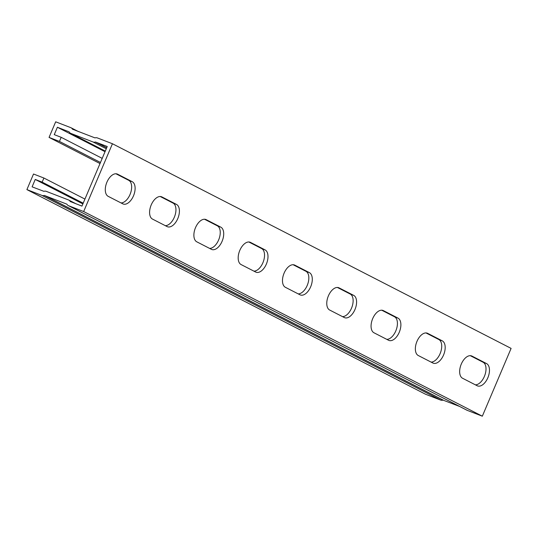 <?xml version="1.0" encoding="UTF-8"?>
<svg xmlns="http://www.w3.org/2000/svg" width="538" height="538" viewBox="0 0 538 538"><rect width="100%" height="100%" fill="white"/><g stroke="black" fill="none" stroke-linecap="round" stroke-linejoin="round"><path stroke-width="0.81" d="M100.007 163.559L49.059 137.405L59.442 141.42L100.465 162.476M49.059 137.405L55.676 121.81L70.727 127.627A4.822 4.001 117.2 0 1 71.05 127.768A4.822 4.001 117.2 0 1 72.502 129.201L94.97 137.883A4.822 4.001 117.2 0 1 97.391 137.93L112.442 143.747L83.666 211.542L68.615 205.724A4.822 4.001 117.2 0 1 68.299 205.583A4.822 4.001 117.2 0 1 66.847 204.151L44.372 195.469A4.822 4.001 117.2 0 1 41.951 195.422L26.9 189.605L33.517 174.009L43.901 178.024L84.93 199.08M459.587 406.446L443.03 400.117A4.822 4.001 117.2 0 1 440.609 400.07L425.558 394.253L26.9 189.605M59.442 141.42L61.184 137.318L54.257 134.641L57.398 127.25L105.038 151.709M61.184 137.318L102.207 158.374M57.398 127.25L69.113 131.85A4.822 4.001 -62.8 0 0 70.572 133.283A4.822 4.001 -62.8 0 0 70.888 133.424L93.047 141.985A4.822 4.001 -62.8 0 0 95.475 142.032L107.244 146.511L81.951 206.101L70.229 201.501A4.822 4.001 -62.8 0 0 68.777 200.075A4.822 4.001 -62.8 0 0 68.454 199.928L46.295 191.367A4.822 4.001 -62.8 0 0 43.874 191.32L32.105 186.841L35.239 179.45L42.159 182.126L83.188 203.182M35.239 179.45L82.879 203.909M83.666 211.542L482.324 416.19L511.1 348.395L112.442 143.747M462.552 378.248A12.051 6.698 -68.9 0 1 461.14 364.428A12.051 6.698 -68.9 0 1 471.597 355.927A12.051 6.698 -68.9 0 1 471.96 356.089L486.574 363.594A12.051 6.698 -68.9 0 1 487.986 377.42A12.051 6.698 -68.9 0 1 477.529 385.914A12.051 6.698 -68.9 0 1 477.172 385.753L462.552 378.248M373.964 332.773A12.051 6.698 -68.9 0 1 372.552 318.953A12.051 6.698 -68.9 0 1 383.009 310.453A12.051 6.698 -68.9 0 1 383.372 310.614L397.985 318.119A12.051 6.698 -68.9 0 1 399.398 331.939A12.051 6.698 -68.9 0 1 388.94 340.44A12.051 6.698 -68.9 0 1 388.577 340.278L373.964 332.773M285.375 287.299A12.051 6.698 -68.9 0 1 283.963 273.472A12.051 6.698 -68.9 0 1 294.421 264.978A12.051 6.698 -68.9 0 1 294.777 265.133L309.397 272.638A12.051 6.698 -68.9 0 1 310.809 286.465A12.051 6.698 -68.9 0 1 300.352 294.959A12.051 6.698 -68.9 0 1 299.989 294.797L285.375 287.299M196.78 241.818A12.051 6.698 -68.9 0 1 195.368 227.998A12.051 6.698 -68.9 0 1 205.832 219.497A12.051 6.698 -68.9 0 1 206.189 219.659L220.809 227.164A12.051 6.698 -68.9 0 1 222.221 240.984A12.051 6.698 -68.9 0 1 211.757 249.484A12.051 6.698 -68.9 0 1 211.4 249.323L196.78 241.818M108.192 196.343A12.051 6.698 -68.9 0 1 106.78 182.516A12.051 6.698 -68.9 0 1 117.237 174.023A12.051 6.698 -68.9 0 1 117.6 174.184L132.213 181.683A12.051 6.698 -68.9 0 1 133.626 195.509A12.051 6.698 -68.9 0 1 123.168 204.003A12.051 6.698 -68.9 0 1 122.812 203.841L108.192 196.343M152.489 219.08A12.051 6.698 -68.9 0 1 151.077 205.26A12.051 6.698 -68.9 0 1 161.534 196.76A12.051 6.698 -68.9 0 1 161.891 196.921L176.511 204.427A12.051 6.698 -68.9 0 1 177.923 218.246A12.051 6.698 -68.9 0 1 167.466 226.747A12.051 6.698 -68.9 0 1 167.103 226.585L152.489 219.08M241.078 264.555A12.051 6.698 -68.9 0 1 239.666 250.735A12.051 6.698 -68.9 0 1 250.123 242.234A12.051 6.698 -68.9 0 1 250.486 242.396L265.099 249.901A12.051 6.698 -68.9 0 1 266.512 263.721A12.051 6.698 -68.9 0 1 256.054 272.221A12.051 6.698 -68.9 0 1 255.698 272.06L241.078 264.555M329.666 310.036A12.051 6.698 -68.9 0 1 328.254 296.209A12.051 6.698 -68.9 0 1 338.711 287.716A12.051 6.698 -68.9 0 1 339.075 287.877L353.688 295.375A12.051 6.698 -68.9 0 1 355.1 309.202A12.051 6.698 -68.9 0 1 344.643 317.702A12.051 6.698 -68.9 0 1 344.286 317.541L329.666 310.036M418.255 355.51A12.051 6.698 -68.9 0 1 416.842 341.691A12.051 6.698 -68.9 0 1 427.306 333.19A12.051 6.698 -68.9 0 1 427.663 333.352L442.283 340.857A12.051 6.698 -68.9 0 1 443.695 354.676A12.051 6.698 -68.9 0 1 433.231 363.177A12.051 6.698 -68.9 0 1 432.875 363.015L418.255 355.51M475.377 384.831A12.051 6.698 111.1 0 0 484.94 374.966A12.051 6.698 111.1 0 0 483.117 362.256L470.293 355.672M386.788 339.357A12.051 6.698 111.1 0 0 396.351 329.491A12.051 6.698 111.1 0 0 394.522 316.781L381.704 310.197M298.193 293.876A12.051 6.698 111.1 0 0 307.763 284.01A12.051 6.698 111.1 0 0 305.934 271.3L293.109 264.723M209.605 248.401A12.051 6.698 111.1 0 0 219.174 238.536A12.051 6.698 111.1 0 0 217.345 225.826L204.521 219.242M121.016 202.92A12.051 6.698 111.1 0 0 130.579 193.061A12.051 6.698 111.1 0 0 128.757 180.351L115.932 173.767M165.307 225.664A12.051 6.698 111.1 0 0 174.877 215.799A12.051 6.698 111.1 0 0 173.048 203.088L160.23 196.504M253.902 271.139A12.051 6.698 111.1 0 0 263.465 261.273A12.051 6.698 111.1 0 0 261.643 248.563L248.818 241.979M342.491 316.62A12.051 6.698 111.1 0 0 352.06 306.754A12.051 6.698 111.1 0 0 350.231 294.044L337.407 287.46M431.079 362.094A12.051 6.698 111.1 0 0 440.649 352.229A12.051 6.698 111.1 0 0 438.82 339.518L425.995 332.935M482.324 416.19L467.273 410.373A4.822 4.001 117.2 0 1 466.95 410.232L68.299 205.583M43.901 178.024L42.159 182.126M41.951 195.422L440.609 400.07M95.65 142.039L106.726 147.721M68.615 205.724L467.273 410.373M471.96 356.089L471.227 355.806M486.574 363.594L483.117 362.256M383.372 310.614L382.632 310.332M397.985 318.119L394.522 316.781M294.777 265.133L294.044 264.851M309.397 272.638L305.934 271.3M206.189 219.659L205.455 219.376M220.809 227.164L217.345 225.826M117.6 174.184L116.867 173.895M132.213 181.683L128.757 180.351M161.891 196.921L161.158 196.639M176.511 204.427L173.048 203.088M250.486 242.396L249.753 242.113M265.099 249.901L261.643 248.563M339.075 287.877L338.341 287.595M353.688 295.375L350.231 294.044M427.663 333.352L426.93 333.069M442.283 340.857L438.82 339.518M70.229 201.501L70.747 201.77M95.475 142.032L106.699 147.795M93.047 141.985L106.282 148.777M70.888 133.424L105.3 151.084M44.372 195.469L443.03 400.117M44.553 195.469L443.211 400.117M72.502 129.201L73.02 129.47M68.777 200.075L76.147 203.855M70.572 133.283L105.293 151.104M71.05 127.768L78.413 131.554"/></g></svg>
